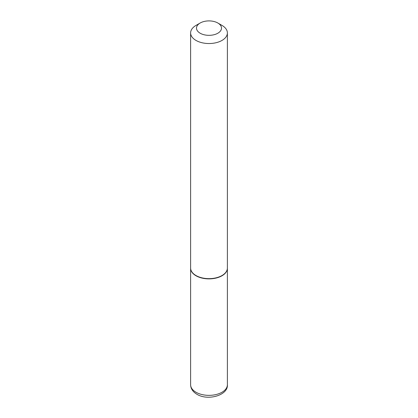 <?xml version="1.0" encoding="UTF-8"?>
<svg xmlns="http://www.w3.org/2000/svg" width="418" height="418" viewBox="0 0 418 418"><rect width="100%" height="100%" fill="white"/><g stroke="black" fill="none" stroke-linecap="round" stroke-linejoin="round"><path stroke-width="0.63" d="M190.618 268.147A18.382 10.612 0 0 0 190.618 268.267A18.382 10.612 0 0 0 196 275.775A18.382 10.612 0 0 0 216.033 278.075A18.382 10.612 0 0 0 227.382 268.267A18.382 10.612 0 0 0 227.382 268.147M196.105 275.593A18.089 10.445 0 0 0 196.209 275.655A18.089 10.445 0 0 0 221.791 275.655L222 275.535A18.382 10.612 0 0 0 227.382 268.027L227.382 32.917A18.382 10.612 0 0 0 222 25.414L217.841 23.016A12.498 7.216 0 0 0 200.159 23.016L200.159 23.016A12.498 7.216 0 0 0 200.159 33.221A12.498 7.216 0 0 0 217.841 33.221A12.498 7.216 0 0 0 217.841 23.016M196 25.414L200.159 23.016L196 25.414A18.382 10.612 0 0 0 190.618 32.917L190.618 268.027A18.382 10.612 0 0 0 196 275.535A18.382 10.612 0 0 0 222 275.535L221.791 275.655M190.618 32.917A18.382 10.612 0 0 0 201.967 42.725A18.382 10.612 0 0 0 222 40.426A18.382 10.612 0 0 0 227.382 32.917M227.382 384.743C228.317 395.276 207.903 401.128 196.915 394.268C192.802 391.791 190.702 388.615 190.618 384.743A18.382 10.612 0 0 0 196 392.246A18.382 10.612 0 0 0 216.033 394.55A18.382 10.612 0 0 0 227.382 384.743L227.382 268.267M190.618 384.743L190.618 268.267"/></g></svg>
